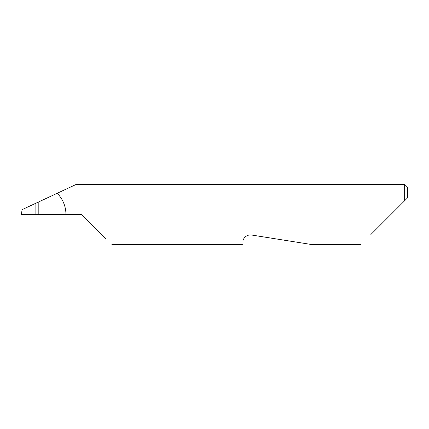 <?xml version="1.0" encoding="UTF-8"?>
<svg xmlns="http://www.w3.org/2000/svg" width="429" height="429" viewBox="0 0 429 429"><rect width="100%" height="100%" fill="white"/><g stroke="black" fill="none" stroke-linecap="round" stroke-linejoin="round"><path stroke-width="0.64" d="M35.88 203.223L38.825 201.85L38.825 214.5L35.88 214.5L35.88 203.223L22.045 209.674L21.45 214.5L35.88 214.5M242.916 241.27C242.203 245.758 242.203 245.758 242.916 241.27C242.927 239.253 245.769 234.288 251.528 235.012L312.473 244.664L251.528 235.012M370.876 234.524L404.654 200.745L404.654 184.336L76.378 184.336L38.825 201.85M38.825 214.5L81.682 214.5L105.947 238.765M65.969 214.5C65.841 206.274 62.929 199.195 57.229 193.264M407.55 197.849L404.654 200.745L407.55 197.849L407.55 187.232L404.654 184.336M360.735 244.664L312.473 244.664M242.38 244.664L111.846 244.664"/></g></svg>
